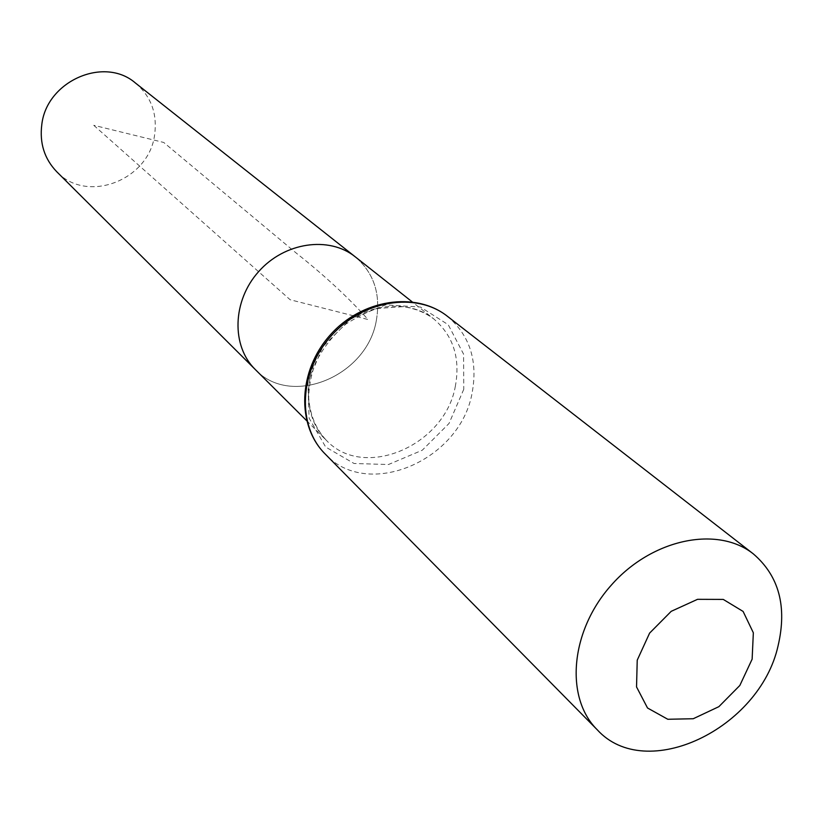 <?xml version="1.0" encoding="UTF-8"?>
<svg xmlns="http://www.w3.org/2000/svg" width="823" height="823" viewBox="0 0 823 823"><rect width="100%" height="100%" fill="white"/><g stroke="black" fill="none" stroke-linecap="round" stroke-linejoin="round"><path stroke-width="0.62" stroke-dasharray="4.12 3.09" d="M376.409 319.993C367.644 375.998 291.013 408.136 255.243 369.476C291.013 408.136 367.644 375.998 376.409 319.993C380.823 293.832 373.776 272.783 355.279 256.858C373.776 272.783 380.823 293.832 376.409 319.993M135.466 83.041C151.082 96.404 157.471 113.677 154.611 134.849C149.025 180.258 86.847 204.217 56.715 171.709M93.75 125.302L290.138 299.737L368.025 319.509C348.541 297.679 324.622 275.551 296.28 253.103L163.726 142.461L93.75 125.302M455.397 385.936C445.325 445.552 363.766 480.786 326.247 440.202C300.961 415.564 302.71 367.521 330.99 336.021C358.941 304.222 406.439 296.815 433.886 319.015C453.267 335.753 460.448 358.056 455.397 385.936M447.373 316.258C469.738 335.27 477.998 360.752 472.155 392.684C460.541 460.541 367.49 500.549 325.095 453.915M463.761 389.3L449.019 423.475L422.25 450.232L388.477 464.522L354.065 463.493L325.661 447.033L309.078 418.063L307.936 382.191L322.739 346.72L350.547 319.046L385.555 304.901L420.471 307.041L448.247 324.735L463.575 354.137L463.761 389.3M306.609 420.646L326.247 440.202C315.816 428.896 309.962 414.782 308.697 397.848C308.892 386.501 311.043 375.144 315.147 363.745C322.256 348.88 332.626 335.568 346.246 323.789C361.102 314.756 371.873 309.623 378.549 308.399L402.817 306.681C414.586 308.244 424.946 312.359 433.886 319.015L412.138 301.825"/><path stroke-width="1.23" d="M306.609 420.646L255.243 369.476C231.17 345.989 232.323 300.92 258.566 271.693C284.501 242.178 329.118 235.717 355.279 256.858L135.466 83.041C104.295 55.861 46.623 81.014 41.798 124.612C39.463 143.202 44.442 158.901 56.715 171.709L255.243 369.476C231.17 345.989 232.323 300.92 258.566 271.693C284.501 242.178 329.118 235.717 355.279 256.858L412.138 301.825M752.129 659.172L739.836 685.466L718.87 706.669L693.233 718.736L667.792 719.271L647.526 707.996L636.539 686.938L637.228 660.169L649.604 633.113L671.198 611.335L697.544 599.319L723.242 599.411L743.107 611.438L753.343 632.784L752.129 659.172M778.085 645.788C759.722 728.828 645.973 783.527 597.22 729.754C564.619 697.565 570.288 630.891 611.376 585.06C652.032 538.859 717.574 525.362 753.384 553.93C779 575.966 787.23 606.592 778.085 645.788M325.095 453.915C296.877 425.923 299.068 371.729 331.052 336.072C362.676 300.107 416.243 291.537 447.373 316.258C415.348 290.931 361.451 299.407 330.044 335.177C298.235 370.587 296.167 425.11 325.095 453.915L597.22 729.754M753.384 553.93L447.373 316.258"/></g></svg>
